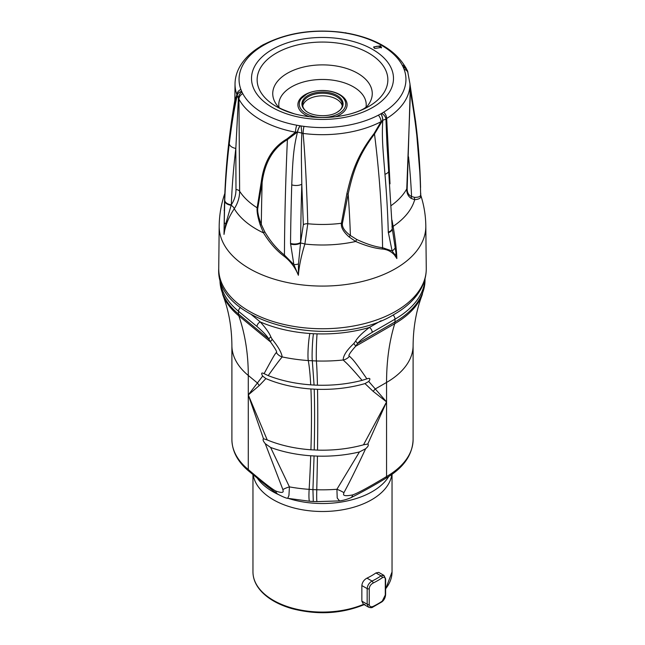 <?xml version="1.0" encoding="UTF-8"?>
<svg xmlns="http://www.w3.org/2000/svg" width="645" height="645" viewBox="0 0 645 645"><rect width="100%" height="100%" fill="white"/><g stroke="black" fill="none" stroke-linecap="round" stroke-linejoin="round"><path stroke-width="0.97" d="M378.365 115.181A83.447 48.181 180 0 1 304.005 126.372A83.447 48.181 180 0 1 301.102 125.96A83.447 48.181 180 0 1 300.175 125.815A83.447 48.181 180 0 1 300.078 125.799L296.748 125.219A83.447 48.181 0 0 1 242.778 93.638A83.447 48.181 180 0 1 241.948 91.977A83.447 48.181 180 0 1 241.698 91.437A83.447 48.181 180 0 1 241.673 91.388L240.883 89.429A83.447 48.181 180 0 1 261.273 46.658A83.447 48.181 180 0 1 263.345 45.408A83.447 48.181 180 0 1 263.491 45.327A83.447 48.181 180 0 1 264.031 45.021A83.447 48.181 180 0 1 264.095 44.981L266.635 43.602A83.447 48.181 180 0 1 340.995 32.411A83.447 48.181 180 0 1 343.898 32.822A83.447 48.181 180 0 1 344.825 32.968A83.447 48.181 180 0 1 344.922 32.984L348.252 33.564A83.447 48.181 0 0 1 402.222 65.153A83.447 48.181 180 0 1 403.052 66.806A83.447 48.181 180 0 1 403.302 67.346A83.447 48.181 180 0 1 403.327 67.403L404.117 69.354A83.447 48.181 180 0 1 383.727 112.133A83.447 48.181 180 0 1 381.655 113.375A83.447 48.181 180 0 1 381.509 113.464A83.447 48.181 180 0 1 380.969 113.77A83.447 48.181 180 0 1 380.905 113.81L378.365 115.181A6.361 3.475 62.5 0 1 381.058 121.695L374.044 133.604C356.072 156.864 351.332 174.618 346.833 193.935L341.407 223.283C340.866 227.371 343.422 231.918 349.074 236.925L355.701 241.48C365.844 245.834 374.681 248.349 382.211 249.026C387.234 249.446 391.362 251.486 394.595 255.138L396.852 258.54L394.917 254.711L392.104 250.978L388.282 232.127A7.95 4.434 -1.6 0 0 392.257 228.136L386.936 144.045L385.944 119.123L386.678 118.495A87.478 50.504 0 0 0 409.97 83.866L410.139 99.62L406.761 188.896C406.632 193.218 408.148 196.411 411.308 198.466L414.695 199.676C418.694 199.345 420.75 198.233 420.871 196.338L420.919 195.725A103.321 103.321 0 0 1 425.813 226.064L426.264 268.465A103.772 59.912 180 0 1 395.877 311.196A103.772 59.912 180 0 1 282.494 324.113A103.772 59.912 180 0 1 218.736 268.465L219.187 226.064A103.313 59.646 0 0 0 282.671 281.47A103.313 59.646 0 0 0 395.554 268.61A103.313 59.646 0 0 0 425.813 226.064M388.282 232.127A970.33 560.223 -120 0 0 384.968 174.303A7.95 4.088 -4.9 0 0 388.943 170.32M411.308 198.466A4.765 4.305 117.2 0 1 411.575 196.531L414.606 197.37A4.765 4.426 83.9 0 0 414.695 199.676A93.388 53.922 180 0 1 393.111 226.371C395.32 239.335 396.57 250.058 396.852 258.54L395.183 247.769A7.95 5.329 -21.5 0 1 392.104 250.969L382.582 247.712A968.54 559.191 -120 0 0 374.503 134.015L382.703 120.301L385.944 119.123A6.361 4.249 38.1 0 0 381.655 113.375M384.968 174.303C383.17 151.188 381.638 138.74 382.783 120.276A6.361 2.814 76.3 0 0 380.969 113.77M380.905 113.81A6.361 2.814 76.3 0 1 382.703 120.301L381.058 121.695A87.478 50.504 0 0 1 303.11 133.426L297.426 132.007L295.507 132.217L286.961 138.941C272.561 147.229 264.015 161.46 261.314 181.648L257.145 207.803C256.742 211.625 257.782 217.373 260.266 225.041L263.507 232.885C269.433 242.568 276.213 250.292 283.84 256.049C290.339 260.983 295.184 267.393 298.369 275.278C299.103 266.119 301.271 255.71 304.875 244.036L307.786 223.75C306.738 186.719 305.174 156.606 303.11 133.426A6.361 1.153 97.5 0 1 304.005 126.372M242.778 93.638A6.361 4.958 151.8 0 0 238.932 99.104L239.626 191.226A4.765 2.661 0.1 0 0 235.981 189.525L235.828 148.439L238.4 98.475L238.932 99.104A87.478 50.504 180 0 0 295.507 132.217A6.361 1.604 100.6 0 1 296.748 125.219M300.078 125.799A6.361 2.362 113 0 0 297.426 132.007L287.396 139.642C273.23 147.987 264.813 162.266 262.128 182.47L257.75 208.391C257.331 211.826 258.516 217.172 261.314 224.428L264.66 231.644C270.424 241.424 277.011 249.228 284.437 255.057A968.54 204.675 -81.2 0 1 287.396 139.642A4.765 2.911 -113.3 0 0 286.961 138.941M300.175 125.815A6.361 2.362 113 0 0 297.514 132.04C293.273 148.713 292.733 161.492 291.75 184.873A7.95 3.918 1.8 0 0 301.804 184.228C301.433 161.693 301.062 149.592 301.852 133.386L301.094 125.96M240.883 89.429A6.361 5.079 159.8 0 0 236.941 94.694L234.861 100.217M374.044 133.604L374.503 134.015C357.007 157.074 352.484 174.787 348.155 194.048L342.431 223.331C341.866 227.048 344.519 231.112 350.388 235.522L356.766 239.497C366.65 244.092 375.253 246.833 382.582 247.712A4.765 2.87 94.9 0 0 382.211 249.026M346.833 193.935A4.765 2.459 -167.5 0 1 348.155 194.048A952.076 549.685 -120 0 1 350.388 235.522A4.765 1.806 127.8 0 0 349.074 236.925M391.894 226.887A4.765 0.718 -10.1 0 1 393.111 226.371L391.999 220.114M224.468 204.384L224.017 234.401C225.145 225.887 228.564 217.333 234.264 208.746C237.852 203.167 239.634 197.33 239.626 191.226A88.43 51.052 180 0 0 257.145 207.803A4.765 3.096 -172.6 0 1 257.75 208.391M395.183 247.769L392.273 228.644A7.95 4.475 -2.3 0 0 392.249 228.394M420.871 196.338A4.765 4.676 1.8 0 1 420.645 194.975A968.54 763.865 155.1 0 0 410.043 89.961M420.274 178.205A7.95 4.717 -2.2 0 0 420.274 178.093L420.25 177.512A7.95 4.644 -2.3 0 1 420.25 177.617L420.645 194.975C420.516 196.572 418.508 197.37 414.606 197.37M407.842 72.377L407.995 72.804M420.25 177.617A970.33 765.276 155.1 0 0 415.719 122.413L409.978 84.43M407.914 72.562L407.769 71.756A6.361 5.474 1.9 0 0 403.302 67.346M403.327 67.403A6.361 5.474 1.9 0 1 407.769 71.813L407.793 72.232A6.361 5.079 -20.2 0 0 404.117 69.354M380.381 45.851L381.55 47.391L374.761 48.496L373.6 46.964L380.381 45.851M381.397 47.948A3.975 2.298 0 0 0 380.381 46.948A3.975 2.298 0 0 0 373.874 47.73M365.973 107.36A43.715 25.236 0 0 0 341.334 81.923A43.715 25.236 0 0 0 291.588 86.857A43.715 25.236 180 0 0 279.027 107.36M339.641 110.497A19.866 11.473 0 0 0 342.366 104.7A19.866 11.473 0 0 0 330.103 94.106A19.866 11.473 0 0 0 308.447 96.589A19.866 11.473 180 0 0 302.634 104.7A19.866 11.473 180 0 0 305.359 110.505M302.755 105.998A19.866 11.473 180 0 1 308.447 99.185A19.866 11.473 180 0 1 329.055 96.468A19.866 11.473 180 0 1 342.245 105.998M264.031 45.021A6.361 2.209 -111.6 0 0 262.983 44.844L259.621 47.004C250.623 52.6 243.955 59.259 239.618 66.975C236.642 72.377 235.119 78.005 235.03 83.866A87.478 50.504 0 0 0 236.941 94.694L238.4 98.475A6.361 4.7 127.3 0 1 241.948 91.977M263.345 45.408A6.361 4.926 -133.4 0 0 260.314 46.513M261.273 46.658A6.361 3.805 -121.9 0 0 259.621 47.004M241.673 91.388A6.361 4.87 -178.5 0 0 237.231 95.226L234.877 100.112C228.58 136.538 225.073 172.82 224.363 208.964L224.355 209.657A968.54 763.865 -24.9 0 1 235.393 98.911A4.765 4.749 -114.6 0 0 235.425 98.064M241.698 91.437A6.361 4.878 -178.5 0 0 237.231 95.291C234.135 109.521 232.055 121.421 229.281 143.553A7.95 4.386 6.9 0 0 235.828 148.439A966.008 761.874 -24.9 0 0 231.313 204.796C234.441 199.99 235.997 194.895 235.981 189.525M225.782 223.734L224.017 234.401L224.267 222.348A7.95 2.354 0.4 0 0 225.782 223.734L231.313 204.796A7.95 4.531 2.2 0 1 224.75 200.16A970.33 765.276 -24.9 0 1 229.281 143.553M224.129 210.367A4.765 2.459 -179.6 0 0 224.355 209.657L224.267 222.348L224.75 200.16M283.84 256.049A4.765 0.693 127.1 0 0 284.437 255.057L293.87 264.635L290.532 243.399A7.95 4.378 0.6 0 0 300.594 242.496L303.335 224.75L301.804 184.228A966.008 204.142 -81.2 0 0 300.594 242.496L298.466 263.982A7.95 3.314 -16.9 0 1 293.87 264.627M260.266 225.041A4.765 0.629 159.4 0 0 261.314 224.428A952.076 201.2 -81.2 0 1 262.128 182.47A4.765 3.201 -168.6 0 0 261.314 181.648M293.87 264.635L298.369 275.278L298.466 263.982M424.99 278.801A102.523 59.195 180 0 1 394.998 319.17L372.213 332.328A3.975 2.298 -120 0 0 369.4 327.458C362.216 332.917 357.612 337.488 355.589 341.165L353.799 343.551C346.728 350.195 343.188 355.677 343.188 359.999C345.793 362.651 346.986 362.651 362.079 380.365L366.868 378.849C370.117 377.768 370.738 378.631 368.73 381.445L364.989 383.59L373.084 391.289L386.565 401.908L363.506 444.816A95.025 54.865 180 0 1 317.525 450.113L310.922 449.783A95.025 54.865 180 0 1 267.232 439.954L248.285 394.925L259.306 385.541L265.901 378.583L262.66 376.091C260.991 373.124 261.467 372.31 264.095 373.665C274.617 354.274 274.343 355.097 276.286 352.517C277.535 352.581 275.617 349.058 270.529 341.963L268.86 339.044C267.191 336.077 263.233 331.893 257 326.507A3.975 2.661 -50.5 0 1 260.257 321.944L251.606 314.816M257 326.507L238.513 311.269L238.513 314.026L268.86 339.044A3.975 1.427 -33.7 0 1 270.852 336.883C269.32 333.03 265.788 328.047 260.257 321.944A103.684 59.864 180 0 0 309.866 333.489L313.454 333.739C312.422 340.108 311.712 357.032 312.325 360.853L314.067 385.065L317.445 385.186A158.952 6.789 91.7 0 0 316.397 360.974L308.278 360.563A116.672 67.354 180 0 1 282.188 356.919C281.526 352.533 278.221 346.704 272.279 339.431L270.852 336.883M364.989 383.59A95.025 54.865 180 0 1 317.525 389.306L310.922 388.967A95.025 54.865 0 0 1 265.901 378.583M314.212 449.96C314.728 426.337 314.728 406.1 314.212 389.241M368.73 381.445L386.565 401.908L367.811 444.018C368.9 444.969 368.174 446.542 365.634 448.743L359.434 451.951A96.653 55.801 180 0 1 317.445 456.112L310.721 455.773A96.653 55.801 0 0 1 270.618 447.461L265.264 443.679C263.184 441.18 262.596 439.543 263.499 438.745L267.232 439.954M359.434 451.951L336.916 489.273A109.65 63.307 180 0 1 316.76 489.74L312.938 489.62L314.067 456.031M263.781 373.511L268.207 375.624C280.035 359.08 280.285 359.346 282.188 356.919A10.634 10.554 -131.7 0 1 276.286 352.517M314.067 385.065L310.721 384.839A96.653 55.801 180 0 1 268.207 375.624M362.079 380.365A96.653 55.801 180 0 1 317.445 385.186M366.868 378.849L366.868 378.849C352.912 358.459 352.154 359.015 349.469 356.217A10.61 10.562 35.6 0 1 343.188 359.999A116.672 67.354 180 0 1 316.397 360.974A15.528 0.661 91.7 0 1 316.356 348.389A15.528 0.661 91.7 0 1 317.074 333.852L313.454 333.739M263.499 438.745L248.285 394.925L262.66 376.091M259.306 385.541A11.924 10.199 39.2 0 1 257.637 383.17L248.285 375.454A90.606 52.309 180 0 1 231.894 345.454C231.74 327.039 228.677 310.108 222.719 294.668L222.719 294.668A102.184 58.993 0 0 0 238.795 315.8A266.909 178.52 -50.5 0 1 248.285 375.454L248.285 469.552A90.606 52.309 180 0 1 231.894 439.543C232.144 451.46 237.852 462.046 249.01 471.301A3.975 2.661 -50.5 0 1 248.285 469.552C262.45 481.662 271.634 488.829 275.826 491.047C285.751 494.538 282.663 490.265 282.905 489.636A11.473 2.33 -13.2 0 1 289.428 486.878L270.618 447.461M372.213 332.328C364.522 337.012 359.652 340.745 357.588 343.527L355.637 346.268A3.975 0.774 -132.3 0 0 353.799 343.551M355.589 341.165A3.975 1.097 -138.3 0 1 357.588 343.527L394.998 321.928A7.95 4.588 60 0 1 394.756 323.677L355.637 346.268C349.848 352.831 347.792 356.145 349.469 356.217M365.634 448.743C356.266 468.762 349.018 483.419 343.882 492.716C344.18 493.377 340.367 497.303 352.605 494.925C357.773 493.183 369.093 487.048 386.565 476.534L386.565 382.445L375.035 389.096A11.924 9.578 137.3 0 1 373.084 391.289M363.506 444.816L367.811 444.018M282.905 489.636L265.264 443.679M275.826 491.047A5.305 3.475 103.1 0 0 277.447 493.893L277.447 493.893C276.737 493.715 285.421 498.319 287.702 498.311L288.944 495.473L289.428 486.878A109.65 63.307 180 0 0 309.14 489.353A158.952 15.819 94.1 0 0 310.721 455.773M343.882 492.716A11.4 2.12 -160.5 0 0 336.916 489.273L337.214 498.013L339.56 500.907C345.744 500.173 351.219 497.537 350.864 497.73L350.864 497.73A5.305 2.878 83.7 0 0 352.605 494.925M312.938 489.62L313.293 501.512L309.632 501.254A13.513 1.346 94.1 0 1 309.14 489.353L312.938 489.62M279.108 494.868A70.337 40.611 0 0 1 272.762 491.627A70.337 40.611 180 0 1 257.291 478.13M288.565 498.48A70.337 40.611 0 0 0 388.766 476.526M391.829 474.47A69.539 40.151 180 0 1 371.673 499.738A69.539 40.151 180 0 1 273.327 499.738A69.539 40.151 180 0 1 253.211 474.768M361.853 601.14L367.166 604.204L367.166 588.627C367.481 585.362 369.109 582.838 372.052 581.064A76.699 44.279 0 0 0 381.042 575.872L375.962 572.945A69.539 40.151 180 0 1 371.673 575.663A69.539 40.151 180 0 1 366.973 578.138C363.917 579.847 362.208 582.322 361.853 585.563L361.853 601.14L363.393 604.18L368.618 607.195L367.166 604.204A1.588 0.919 0 0 0 369.238 604.292L369.238 588.716C369.496 586.273 370.77 584.386 373.076 583.064A78.287 45.198 0 0 0 382.251 577.767C384.138 576.67 385.154 577.235 385.299 579.444L385.299 595.021L382.251 601.132A78.287 45.198 180 0 1 373.076 606.429C370.77 607.276 369.496 606.566 369.238 604.292M382.251 577.767A1.588 0.992 55.7 0 0 381.042 575.872L383.944 575.404M375.962 572.945L378.744 572.397L383.969 575.413M219.977 278.672L219.977 280.075A102.523 59.195 0 0 0 238.513 314.026A7.95 5.313 129.5 0 0 238.795 315.8L270.529 341.963A3.975 1.161 -40.4 0 1 272.279 339.431M264.095 44.981A6.361 2.209 -111.7 0 0 263.071 44.803L262.991 44.836M266.635 43.602A6.361 3.475 -117.5 0 0 265.264 43.787L263.071 44.803M390.015 183.841L386.678 118.495A6.361 3.805 58.1 0 0 383.727 112.133M410.091 94.839L407.18 188.461C407.051 192.42 408.519 195.104 411.575 196.531A952.076 750.885 155.1 0 0 408.527 156.816A4.765 1.959 -177.6 0 0 408.019 157.316M415.719 122.413A7.95 4.741 -7.2 0 0 415.703 122.066L409.978 84.181M403.052 66.806A6.361 4.015 -43.7 0 1 405.818 67.652L405.592 67.37C395.353 50.181 376.39 38.861 348.703 33.427L341.31 32.25C312.938 28.92 287.589 32.774 265.264 43.787M402.222 65.153A6.361 4.958 -28.2 0 1 405.576 67.338M348.252 33.564A6.361 1.604 -79.4 0 1 348.703 33.427M344.922 32.984A6.361 2.967 -75 0 1 346.067 32.855M344.825 32.968A6.361 2.959 -75 0 1 345.994 32.831M372.697 107.433A70.99 40.99 180 0 1 272.303 107.433A70.99 40.99 180 0 1 272.303 49.463A70.99 40.99 0 0 1 372.697 49.463A70.99 40.99 0 0 1 372.697 107.433M342.431 223.331A4.765 2.58 -171 0 0 341.407 223.283A88.43 51.052 180 0 1 307.786 223.75A4.765 2.709 -1.3 0 0 303.335 224.75M290.532 244.004A7.95 4.346 -0.1 0 0 300.473 243.092A4.765 0.992 17.5 0 1 304.875 244.036A93.388 53.922 0 0 0 355.701 241.48A4.765 1.669 113.3 0 1 356.766 239.497M391.354 205.449A88.43 51.052 0 0 0 406.761 188.896A4.765 2.209 -177.9 0 1 407.18 188.461M224.726 200.756A7.95 4.459 2.2 0 0 231.12 205.295A4.765 2.701 34.4 0 1 234.264 208.746A93.388 53.922 0 0 0 263.507 232.885A4.765 1.371 149 0 0 264.66 231.644M388.306 232.724A7.95 4.475 -2.3 0 0 392.273 228.644L392.257 228.136M420.58 187.429L420.274 178.093A7.95 4.717 -2.2 0 0 420.266 177.988M350.541 113.883A65.355 37.733 180 0 0 368.714 106.481A65.355 37.733 0 0 0 368.714 53.116A65.355 37.733 0 0 0 276.286 53.116A65.355 37.733 180 0 0 294.459 113.883C313.156 118.72 331.844 118.72 350.541 113.883C356.822 112.037 361.345 110.255 364.127 108.521L366.779 106.731M278.309 106.812A49.762 28.727 180 0 1 287.315 73.296A49.762 28.727 0 0 1 351.872 70.418A49.762 28.727 0 0 1 366.691 106.812M335.464 116.777A24.607 14.206 0 0 0 339.899 114.745A24.607 14.206 0 0 0 345.26 99.298A24.607 14.206 0 0 0 322.629 90.493M322.371 90.493A24.607 14.206 0 0 0 305.101 94.654A24.607 14.206 0 0 0 309.536 116.777M338.931 113.536A23.236 13.416 0 0 0 343.712 98.572C337.827 90.05 316.937 87.744 306.254 94.404L301.288 98.572A23.236 13.416 180 0 0 309.326 115.1A23.236 13.416 180 0 0 338.931 113.536M305.045 110.222A20.584 11.884 180 0 1 307.947 95.516A20.584 11.884 0 0 1 335.319 94.621A20.584 11.884 0 0 1 339.955 110.222L337.158 112.246C328.668 117.696 310.898 116.374 305.045 110.222M337.271 112.198A20.584 11.884 0 0 0 339.955 110.222M290.532 243.399A970.33 205.054 -81.2 0 1 291.75 184.873M396.183 253.55A7.95 4.91 -18.3 0 1 394.917 254.711A4.765 3.362 -40.3 0 0 394.595 255.138M381.106 320.702L369.4 327.458A103.684 59.864 180 0 1 317.074 333.852M240.48 307.496A3.975 2.661 -50.5 0 0 238.513 311.269A102.523 59.195 180 0 1 220.01 278.801M309.866 333.489A15.528 1.548 94.1 0 0 308.197 347.978A15.528 1.548 94.1 0 0 308.278 360.563A158.952 15.819 94.1 0 1 310.721 384.839M317.525 450.113A158.952 6.789 91.7 0 0 317.525 389.306M313.293 501.512L316.977 501.625A13.513 0.581 91.7 0 1 316.76 489.74A158.952 6.789 91.7 0 0 317.445 456.112M310.922 449.783A158.952 15.819 94.1 0 0 310.922 388.967M413.106 345.454C413.26 327.039 416.323 310.108 422.281 294.668L422.281 294.668A102.184 58.993 0 0 1 394.756 323.677A266.909 154.099 -120 0 0 386.565 382.445A90.606 52.309 180 0 0 413.106 345.454L413.106 439.543A90.606 52.309 180 0 1 386.565 476.534A3.975 2.298 -120 0 1 385.742 478.356C403.407 468.004 412.526 455.072 413.106 439.543M393.079 314.986A3.975 2.298 -120 0 1 394.998 319.17L394.998 321.928A102.523 59.195 0 0 0 425.023 280.075L425.023 278.672M231.894 439.543L231.894 345.454M252.961 474.559L252.961 571.93A69.539 40.151 0 0 0 291.064 607.743A69.539 40.151 0 0 0 363.619 604.309M385.299 579.444A1.588 0.919 180 0 0 385.613 578.896L385.613 594.472C385.404 597.593 384.178 600.052 381.937 601.85A1.588 0.992 -124.3 0 0 382.251 601.132M381.937 601.85L372.745 607.155A1.588 0.839 -116 0 0 373.076 606.429M361.853 585.563L367.166 588.627A1.588 0.919 -0 0 0 369.238 588.716M366.973 578.138L372.052 581.064A1.588 0.839 64 0 1 373.076 583.064M385.613 588.788A69.539 40.151 0 0 0 392.039 571.93L392.039 474.325M385.613 594.472A1.588 0.919 180 0 1 385.299 595.021M235.03 83.866L234.853 100.265M420.734 194.975L420.919 195.717M420.734 194.911L420.709 193.089M278.221 106.731C278.197 107.723 283.606 110.102 294.459 113.883M224.839 193.435A103.321 103.321 0 0 0 219.187 226.064M234.844 100.741L234.877 100.112M426.264 268.465C426.313 275.504 424.555 282.292 421 288.815C415.461 298.74 406.648 307.181 394.563 314.155C335.094 351.606 215.027 324.274 218.736 268.465M287.702 498.311L309.632 501.254M316.977 501.625L339.56 500.907M385.742 478.356C373.721 485.621 362.095 492.079 350.864 497.73M364.844 604.357C342.068 613.782 317.88 615.233 292.29 608.719C279.406 605.042 269.352 599.552 262.128 592.263C256.081 585.999 253.025 579.226 252.961 571.93M372.745 607.155C371.963 607.864 370.569 607.856 368.553 607.155M385.613 578.896L383.92 575.388M385.613 589.143L392.039 571.93M249.01 471.301L267.078 486.201L277.447 493.893M422.281 294.668L425.023 280.075M222.719 294.668L219.977 280.075M409.97 83.866L407.801 72.264M420.25 177.512L415.703 122.066M407.761 71.434L405.826 67.652"/></g></svg>
